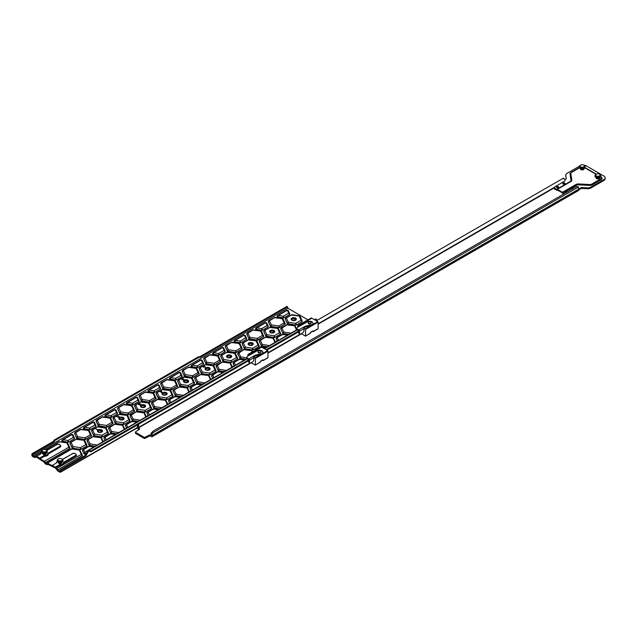 <?xml version="1.0" encoding="UTF-8"?>
<svg xmlns="http://www.w3.org/2000/svg" width="637" height="637" viewBox="0 0 637 637"><rect width="100%" height="100%" fill="white"/><g stroke="black" fill="none" stroke-linecap="round" stroke-linejoin="round"><path stroke-width="0.96" d="M271.585 332.848A1.863 1.075 180 0 1 272.819 332.848M250.062 345.278A1.863 1.075 180 0 1 251.297 345.278M228.532 357.707A1.863 1.075 180 0 1 229.766 357.707M207.009 370.137A1.863 1.075 180 0 1 208.235 370.137M185.478 382.566A1.863 1.075 180 0 1 186.713 382.566M163.948 394.996A1.863 1.075 180 0 1 165.182 394.996M142.425 407.425A1.863 1.075 180 0 1 143.659 407.425M120.895 419.855A1.863 1.075 180 0 1 122.129 419.855M99.372 432.284A1.863 1.075 180 0 1 100.606 432.284M293.116 320.419A1.863 1.075 180 0 1 294.35 320.419M204.692 366.219L205.385 367.692L204.78 366.912L203.283 367.031L203.33 366.219L205.082 366.737M203.283 367.031L203.33 366.219L204.692 366.363M183.504 379.103L184.364 379.867L183.416 380.416L183.886 379.851L183.48 379.485L181.871 379.62L181.887 378.704L183.193 378.665L182.126 378.856L182.158 379.461L183.504 379.103L184.268 379.923M181.871 379.62L181.887 378.704L183.193 378.808M182.126 378.856L182.158 379.612L183.114 379.453M160.508 391.596L161.519 391.007L162.085 392.703L159.72 391.468L160.508 391.739L161.519 391.007M140.681 404.376L140.618 404.941L139.909 404.989L140.952 404.216L140.881 404.941L138.5 404.495L138.571 403.611L139.997 403.571L138.826 403.754L138.755 404.312L139.853 404.2L139.909 404.845L140.108 404.352M140.745 404.479L140.881 404.941M138.5 404.495L138.571 403.611L139.997 403.715M138.826 403.754L138.755 404.463L139.853 404.2M118.259 417.275L119.111 417.259L119.318 416.55L119.35 417.41L117.98 417.434L117.638 416.096L116.364 416.534L117.917 415.642L118.259 417.418L119.111 417.41L119.047 416.717M119.151 416.797L119.35 417.41M97.381 429.696L95.439 428.574L97.381 429.84L97.716 429.505M247.228 358.782L88.909 450.184A1.067 0.613 -120 0 0 88.384 450.136A1.067 0.613 -120 0 0 88.232 450.303L89.793 451.561L89.793 450.693A1.067 0.613 -0 0 0 91.298 450.693L91.298 451.561L248.717 360.677M88.909 450.693L85.899 455.909L85.151 455.471L88.232 450.303M61.072 470.241L60.698 470.894L59.942 470.464L60.316 469.811L61.072 470.241L85.899 455.909M31.85 454.245L32.224 453.592L32.981 454.022L32.606 454.675L31.85 454.245L31.85 455.113A1.067 0.613 -120 0 0 32.606 456.418L34.31 457.406A1.067 0.613 -120 0 0 34.844 457.454A1.067 0.613 -120 0 0 35.067 456.968L36.866 457.358L44.423 462.366A1.067 0.613 -120 0 0 45.171 463.672L46.74 464.58A1.067 0.613 -120 0 0 47.273 464.628A1.067 0.613 -120 0 0 47.496 464.142L55.053 467.853L56.852 469.549A1.067 0.613 -120 0 0 57.601 470.847L59.942 472.2A1.067 0.613 -120 0 0 60.475 472.248A1.067 0.613 -120 0 0 60.698 471.762L60.698 470.894M316.788 321.048L316.788 320.507A1.067 0.613 -0 0 0 317.099 320.069A1.067 0.613 -0 0 0 316.788 319.639L315.912 319.129L314.686 319.838M32.606 454.675L32.606 455.543L287.82 308.197L287.725 306.907L286.754 306.493L199.277 356.999M287.82 308.197L307.958 319.83M314.375 319.655L315.379 319.081A1.067 0.613 60 0 1 315.912 319.129M60.061 465.376L55.682 467.781L55.3 467.128L59.305 464.819A1.067 0.613 -0 0 1 60.061 464.636L60.061 465.376A3.989 2.301 -0 0 0 64.058 463.075L64.058 463.075A0.533 0.438 -0.2 0 1 64.058 463.075L75.747 456.196L75.365 455.543A2.126 1.226 -0 0 0 75.365 453.807A2.126 1.226 -0 0 0 72.355 453.807L62.545 459.476M55.682 467.781L56.852 468.458L81.289 454.348L79.314 450.088L71.933 448.95L47.496 463.059L51.916 465.607L56.295 463.083A1.067 0.613 -0 0 0 56.613 462.645A3.456 1.999 -0 0 1 57.274 461.459M71.981 454.022L72.092 453.783C73.948 452.803 75.421 453.241 76.528 455.113A2.659 1.537 180 0 1 75.747 456.196M56.303 444.976L56.414 444.73C58.27 443.75 59.751 444.196 60.849 446.059A2.659 1.537 180 0 1 60.069 447.15L59.695 446.497A2.126 1.226 -0 0 0 59.695 444.753A2.126 1.226 -0 0 0 56.685 444.753L46.867 450.423M44.383 455.59L44.383 456.331L40.004 458.728L39.629 458.083L43.634 455.766A1.067 0.613 -0 0 1 44.383 455.59A3.456 1.999 -0 0 0 47.847 453.584A1.067 0.613 -0 0 1 48.165 453.154L48.539 453.807L60.069 447.15M48.539 453.807L48.38 454.022A3.989 2.301 -0 0 1 44.383 456.331M40.004 458.728L44.423 461.284L68.86 447.174L66.885 442.914L59.504 441.775L45.753 449.714M41.524 452.159L35.067 455.885L36.237 456.562L40.625 454.03A1.067 0.613 -0 0 0 40.935 453.592A3.456 1.999 -0 0 1 41.596 452.413M32.606 455.543L34.31 456.315A1.067 0.613 -120 0 1 34.533 455.829L41.509 451.8M69.927 448.185A0.884 0.51 180 0 1 69.688 448.655L45.171 462.804L46.74 463.489A1.067 0.613 -120 0 1 46.963 463.003L71.455 448.87L79.537 449.913L82.277 454.826L81.289 454.348L82.117 455.829L57.601 469.979L59.942 471.332L59.942 470.464M82.356 455.359A0.884 0.51 180 0 1 82.117 455.829M289.747 314.097A0.884 0.51 180 0 1 289.509 314.567L283.959 317.767A0.884 0.51 180 0 1 283.099 317.903L277.748 317.075A0.884 0.51 -0 0 1 277.111 316.47M302.177 321.271A0.884 0.51 180 0 1 301.938 321.741L296.388 324.942A0.884 0.51 -0 0 1 295.528 325.077L287.956 323.907A0.884 0.51 -0 0 1 287.327 323.54L285.296 319.169A0.884 0.51 -0 0 1 285.288 318.922L286.355 317.982L288.33 322.242L287.327 323.54M298.036 327.012L297.726 326.343A0.884 0.51 -0 0 1 297.718 326.104M288.935 334.345L283.409 333.485A0.884 0.51 180 0 1 282.78 333.127L280.75 328.971A0.884 0.51 -0 0 1 280.742 328.732M288.641 334.513L283.409 333.708A0.884 0.51 -0 0 1 282.78 333.342M285.185 323.652L284.134 322.887L282.151 318.627L283.099 318.994L285.185 323.652A0.884 0.51 180 0 1 284.954 324.153L279.412 327.569A0.884 0.51 180 0 1 278.552 327.705L270.98 326.526A0.884 0.51 -0 0 1 270.351 326.168L268.32 321.796A0.884 0.51 -0 0 1 268.312 321.55M284.954 324.368A0.884 0.51 -0 0 0 285.193 323.899M268.217 326.526A0.884 0.51 180 0 1 267.978 326.996L262.436 330.197A0.884 0.51 180 0 1 261.576 330.332L256.225 329.504A0.884 0.51 -0 0 1 255.588 328.899M280.646 333.7A0.884 0.51 180 0 1 280.407 334.17L274.858 337.371A0.884 0.51 -0 0 1 274.006 337.506L266.425 336.328A0.884 0.51 -0 0 1 265.804 335.97L263.774 331.598A0.884 0.51 -0 0 1 263.758 331.351L264.825 330.404L266.799 334.664L265.804 335.97M277.27 341.082L276.195 338.773A0.884 0.51 -0 0 1 276.187 338.534M267.413 346.775L261.879 345.915A0.884 0.51 180 0 1 261.25 345.557L259.219 341.4A0.884 0.51 -0 0 1 259.211 341.153M267.11 346.942L261.879 346.138A0.884 0.51 -0 0 1 261.25 345.772M263.662 336.081L262.603 335.317L260.629 331.057L261.568 331.423L263.662 336.081A0.884 0.51 180 0 1 263.431 336.575L257.881 339.999A0.884 0.51 180 0 1 257.03 340.134L249.449 338.956A0.884 0.51 -0 0 1 248.82 338.597L246.79 334.226A0.884 0.51 -0 0 1 246.782 333.979L246.79 334.226M263.431 336.798A0.884 0.51 -0 0 0 263.67 336.328M246.694 338.948A0.884 0.51 180 0 1 246.455 339.425L240.905 342.626A0.884 0.51 180 0 1 240.045 342.754L234.695 341.926A0.884 0.51 -0 0 1 234.058 341.328M259.124 346.13A0.884 0.51 180 0 1 258.877 346.6L253.335 349.801A0.884 0.51 -0 0 1 252.475 349.936L244.903 348.757A0.884 0.51 -0 0 1 244.274 348.399L242.243 344.028A0.884 0.51 -0 0 1 242.235 343.781M245.882 359.204L240.348 358.344A0.884 0.51 180 0 1 239.727 357.986L237.697 353.83A0.884 0.51 -0 0 1 237.681 353.583M245.587 359.372L240.348 358.559A0.884 0.51 -0 0 1 239.727 358.201M242.132 348.511L241.081 347.746L239.098 343.486L240.038 343.853L242.132 348.511A0.884 0.51 180 0 1 241.901 349.004L236.359 352.428A0.884 0.51 180 0 1 235.499 352.556L227.919 351.385A0.884 0.51 -0 0 1 227.298 351.027L225.267 346.647A0.884 0.51 -0 0 1 225.259 346.409M241.901 349.227A0.884 0.51 -0 0 0 242.14 348.757M225.164 351.377A0.884 0.51 180 0 1 224.925 351.847L219.375 355.056A0.884 0.51 180 0 1 218.523 355.183L213.172 354.355A0.884 0.51 -0 0 1 212.535 353.758M237.593 358.559A0.884 0.51 180 0 1 237.354 359.029L231.804 362.23A0.884 0.51 -0 0 1 230.952 362.357L223.372 361.187A0.884 0.51 -0 0 1 222.743 360.829L220.713 356.449A0.884 0.51 -0 0 1 220.705 356.21M234.217 365.941L233.142 363.631A0.884 0.51 -0 0 1 233.134 363.385M224.359 371.634L218.825 370.774A0.884 0.51 180 0 1 218.196 370.416L216.166 366.251A0.884 0.51 -0 0 1 216.158 366.012M224.057 371.801L218.825 370.989A0.884 0.51 -0 0 1 218.196 370.63M220.601 360.94L219.55 360.176L217.575 355.916L218.515 356.282L220.601 360.94A0.884 0.51 180 0 1 220.378 361.434L214.828 364.858A0.884 0.51 180 0 1 213.968 364.985L206.396 363.815A0.884 0.51 -0 0 1 205.767 363.456L203.736 359.077A0.884 0.51 -0 0 1 203.729 358.838M220.378 361.657A0.884 0.51 -0 0 0 220.617 361.179M203.633 363.807A0.884 0.51 180 0 1 203.394 364.276L197.852 367.485A0.884 0.51 180 0 1 196.992 367.613L191.641 366.785A0.884 0.51 -0 0 1 191.004 366.179M216.062 370.981A0.884 0.51 180 0 1 215.824 371.459L210.282 374.66A0.884 0.51 -0 0 1 209.422 374.787L201.849 373.616A0.884 0.51 -0 0 1 201.22 373.258L199.19 368.879A0.884 0.51 -0 0 1 199.182 368.64M212.686 378.362L211.619 376.061A0.884 0.51 -0 0 1 211.611 375.814L211.619 376.061M202.829 384.055L197.295 383.203A0.884 0.51 180 0 1 196.674 382.837L194.643 378.681A0.884 0.51 -0 0 1 194.627 378.442L195.694 377.494L194.866 377.972L195.694 377.494L197.669 381.754L204.883 382.869M202.534 384.23L197.295 383.418A0.884 0.51 -0 0 1 196.674 383.06M199.078 373.37L198.019 372.605L196.045 368.345L196.984 368.712L199.078 373.37A0.884 0.51 180 0 1 198.848 373.863L193.306 377.287A0.884 0.51 180 0 1 192.446 377.415L184.865 376.244A0.884 0.51 -0 0 1 184.244 375.886L182.214 371.506A0.884 0.51 -0 0 1 182.198 371.267M198.848 374.078A0.884 0.51 -0 0 0 199.086 373.608M182.11 376.236A0.884 0.51 180 0 1 181.871 376.706L176.322 379.907A0.884 0.51 180 0 1 175.47 380.042L170.119 379.214A0.884 0.51 -0 0 1 169.482 378.609M194.54 383.41A0.884 0.51 180 0 1 194.301 383.88L188.751 387.089A0.884 0.51 -0 0 1 187.899 387.216L180.319 386.046A0.884 0.51 -0 0 1 179.69 385.688L177.659 381.308A0.884 0.51 -0 0 1 177.651 381.069L178.718 380.122L180.693 384.382L179.69 385.688M191.164 390.792L190.089 388.482A0.884 0.51 -0 0 1 190.081 388.244M181.298 396.485L175.772 395.633A0.884 0.51 180 0 1 175.143 395.266L173.113 391.11A0.884 0.51 -0 0 1 173.105 390.871L174.164 389.924L173.344 390.401L174.164 389.924L176.146 394.184L183.36 395.298M181.004 396.66L175.772 395.848A0.884 0.51 -0 0 1 175.143 395.489M177.548 385.799L176.497 385.035L174.522 380.775L175.462 381.141L177.548 385.799A0.884 0.51 180 0 1 177.325 386.293L171.775 389.709A0.884 0.51 180 0 1 170.915 389.844L163.343 388.674A0.884 0.51 -0 0 1 162.714 388.307L160.683 383.936A0.884 0.51 -0 0 1 160.675 383.697L160.683 383.936M177.325 386.508A0.884 0.51 -0 0 0 177.564 386.038M160.58 388.666A0.884 0.51 180 0 1 160.341 389.135L154.799 392.336A0.884 0.51 180 0 1 153.939 392.472L148.588 391.644A0.884 0.51 -0 0 1 147.951 391.038M173.009 395.84A0.884 0.51 180 0 1 172.77 396.31L167.228 399.518A0.884 0.51 -0 0 1 166.368 399.646L158.788 398.475A0.884 0.51 -0 0 1 158.167 398.109L156.137 393.738A0.884 0.51 -0 0 1 156.129 393.499L157.188 392.551L159.17 396.811L158.167 398.109M169.633 403.221L168.566 400.912A0.884 0.51 -0 0 1 168.55 400.673M159.776 408.914L154.242 408.062A0.884 0.51 180 0 1 153.613 407.696L151.582 403.54A0.884 0.51 -0 0 1 151.574 403.301M159.481 409.089L154.242 408.277A0.884 0.51 -0 0 1 153.613 407.919M156.025 398.229L154.966 397.456L152.991 393.196L153.931 393.57L156.025 398.229A0.884 0.51 180 0 1 155.794 398.722L150.244 402.138A0.884 0.51 180 0 1 149.392 402.273L141.812 401.103A0.884 0.51 -0 0 1 141.183 400.737L139.161 396.365A0.884 0.51 -0 0 1 139.145 396.126L139.161 396.365M155.794 398.937A0.884 0.51 -0 0 0 156.033 398.467M139.057 401.095A0.884 0.51 180 0 1 138.818 401.565L133.268 404.766A0.884 0.51 180 0 1 132.416 404.901L127.066 404.073A0.884 0.51 -0 0 1 126.421 403.468M151.487 408.269A0.884 0.51 180 0 1 151.248 408.739L145.698 411.94A0.884 0.51 -0 0 1 144.838 412.075L137.266 410.905A0.884 0.51 -0 0 1 136.636 410.539L134.606 406.167A0.884 0.51 -0 0 1 134.598 405.928M148.11 415.65L147.036 413.341A0.884 0.51 -0 0 1 147.028 413.102M138.245 421.344L132.719 420.492A0.884 0.51 180 0 1 132.09 420.125L130.059 415.969A0.884 0.51 -0 0 1 130.052 415.73M137.95 421.519L132.719 420.707A0.884 0.51 -0 0 1 132.09 420.34M134.495 410.658L133.444 409.886L131.461 405.626L132.408 405.992L134.495 410.658A0.884 0.51 180 0 1 134.264 411.152L128.722 414.568A0.884 0.51 180 0 1 127.862 414.703L120.289 413.532A0.884 0.51 -0 0 1 119.66 413.166L117.63 408.795A0.884 0.51 -0 0 1 117.622 408.556M134.264 411.367A0.884 0.51 -0 0 0 134.503 410.897M117.526 413.524A0.884 0.51 180 0 1 117.288 413.994L111.746 417.195A0.884 0.51 180 0 1 110.886 417.331L105.535 416.502A0.884 0.51 -0 0 1 104.898 415.897M129.956 420.699A0.884 0.51 180 0 1 129.717 421.168L124.175 424.369A0.884 0.51 -0 0 1 123.315 424.505L115.735 423.334A0.884 0.51 -0 0 1 115.114 422.968L113.083 418.597A0.884 0.51 -0 0 1 113.067 418.358M126.58 428.08L125.513 425.771A0.884 0.51 -0 0 1 125.497 425.532M116.722 433.773L111.188 432.921A0.884 0.51 180 0 1 110.559 432.555L108.529 428.398A0.884 0.51 -0 0 1 108.521 428.16M116.42 433.94L111.188 433.136A0.884 0.51 -0 0 1 110.559 432.77M112.972 423.087L111.913 422.315L109.938 418.055L110.878 418.421L112.972 423.087A0.884 0.51 180 0 1 112.741 423.581L107.191 426.997A0.884 0.51 180 0 1 106.339 427.132L98.759 425.962A0.884 0.51 -0 0 1 98.13 425.596L96.099 421.224A0.884 0.51 -0 0 1 96.091 420.977M112.741 423.796A0.884 0.51 -0 0 0 112.98 423.326M96.004 425.954A0.884 0.51 180 0 1 95.765 426.424L90.215 429.625A0.884 0.51 180 0 1 89.355 429.76L84.004 428.932A0.884 0.51 -0 0 1 83.367 428.327M108.433 433.128A0.884 0.51 180 0 1 108.194 433.598L102.645 436.799A0.884 0.51 -0 0 1 101.785 436.934L94.212 435.764A0.884 0.51 -0 0 1 93.583 435.397L91.553 431.026A0.884 0.51 -0 0 1 91.545 430.787M105.057 440.509L103.982 438.2A0.884 0.51 -0 0 1 103.974 437.961L103.982 438.2M86.361 453.377L85.374 453.95A0.884 0.51 180 0 1 83.893 453.719L82.452 450.63A0.884 0.51 -0 0 1 82.444 450.391L82.452 450.63M86.903 445.558A0.884 0.51 180 0 1 86.664 446.027L81.114 449.228A0.884 0.51 -0 0 1 80.262 449.364L72.682 448.193A0.884 0.51 -0 0 1 72.061 447.827L70.03 443.456A0.884 0.51 -0 0 1 70.014 443.209M74.473 438.383A0.884 0.51 180 0 1 74.234 438.853L68.685 442.054A0.884 0.51 180 0 1 67.833 442.189L62.482 441.361A0.884 0.51 -0 0 1 61.845 440.756M91.441 435.517L90.39 434.745L88.408 430.485L89.347 430.851L91.441 435.517A0.884 0.51 180 0 1 91.21 436.011L85.669 439.426A0.884 0.51 180 0 1 84.809 439.562L77.236 438.391A0.884 0.51 -0 0 1 76.607 438.025L74.577 433.654A0.884 0.51 -0 0 1 74.569 433.407M91.21 436.226A0.884 0.51 -0 0 0 91.449 435.756M95.192 446.203L89.658 445.343A0.884 0.51 180 0 1 89.037 444.984L87.006 440.828A0.884 0.51 -0 0 1 86.998 440.589L88.057 439.641L87.237 440.111L88.057 439.641L90.032 443.901L97.246 445.016M94.897 446.37L89.658 445.566A0.884 0.51 -0 0 1 89.037 445.199M53.205 441.481L54.264 440L55.021 440.43L53.954 441.911L53.205 441.481L32.224 453.592M287.502 306.93L200.026 357.437L198.648 356.64L54.264 440M85.151 455.471L60.316 469.811M88.909 450.184L89.793 450.693M316.788 320.507L316.318 320.777M298.745 330.922L266.155 349.745M248.717 359.809L91.298 450.693M82.34 455.121A0.884 0.51 180 0 1 82.117 455.614L57.601 469.979M57.601 469.764A1.067 0.613 -120 0 0 56.852 468.458M56.295 463.083L52.29 465.392L55.3 467.128M47.496 463.059A1.067 0.613 -120 0 0 46.963 463.003M66.885 442.914L67.825 443.28L69.919 447.938A0.884 0.51 180 0 1 69.688 448.44L45.171 462.804M45.171 462.589A1.067 0.613 -120 0 0 44.423 461.284M40.625 454.03L36.62 456.339L39.629 458.083M35.067 455.885A1.067 0.613 -120 0 0 34.533 455.829M71.256 449.34L72.108 449.212M79.314 450.088L80.254 450.455M58.827 442.166L59.679 442.03M67.825 443.28L67.108 442.739L59.026 441.688L45.37 449.571M69.919 447.938L68.86 447.174L69.688 448.655M286.817 310.538L277.35 316M288.298 310.76L289.731 313.85L288.68 313.086L287.351 310.227L288.298 310.76M289.731 313.85A0.884 0.51 180 0 1 289.509 314.352L288.68 313.086L283.282 316.207L283.959 317.552A0.884 0.51 180 0 1 283.099 317.68L283.282 316.207L278.321 315.434L277.748 317.075M285.527 318.452L286.355 317.982L285.527 318.452M295.528 325.077L287.956 323.684A0.884 0.51 180 0 1 287.327 323.325L285.296 318.946A0.884 0.51 180 0 1 285.265 318.818L285.766 317.959L291.857 314.67L299.35 315.825L300.075 316.366L299.135 316L301.11 320.26L302.161 321.032A0.884 0.51 180 0 1 301.938 321.526L301.11 320.26L295.711 323.381L296.388 324.727A0.884 0.51 180 0 1 295.528 324.862L295.711 323.381L288.33 322.242L287.956 323.907M291.077 315.251L286.355 317.982M291.929 315.124L299.135 316M304.359 322.298L303.499 322.426M298.777 325.157L297.726 326.343M296.516 329.966L294.581 325.802L295.584 326.455M283.409 333.708L283.784 332.044L282.78 333.127L280.75 328.756A0.884 0.51 180 0 1 280.718 328.62L281.22 327.76L287.311 324.472L294.804 325.626L297.121 329.616M294.581 325.802L287.383 324.926M280.75 328.971L286.523 325.053M281.801 327.784L280.981 328.254L281.801 327.784L283.784 332.044L290.99 333.159M282.151 318.627L274.953 317.744M283.099 318.994L274.881 317.298L268.79 320.578L268.288 321.446A0.884 0.51 180 0 1 268.448 321.152M269.371 320.602L271.354 324.862L270.351 325.953L268.32 321.574L274.093 317.879M278.552 327.705L270.98 326.311L271.354 324.862L278.727 326.009L278.552 327.482A0.884 0.51 180 0 0 279.412 327.354L284.954 324.153L284.134 322.887L278.727 326.009L279.412 327.569M265.295 322.959L255.827 328.429M266.776 323.19L268.209 326.279L267.15 325.515L265.828 322.656L266.776 323.19M268.209 326.279A0.884 0.51 180 0 1 267.978 326.773L267.15 325.515L261.751 328.636L262.436 329.982A0.884 0.51 180 0 1 261.576 330.109L261.751 328.636L256.799 327.864L256.225 329.504M263.997 330.882L264.825 330.404L263.997 330.882M274.006 337.506L266.425 336.113A0.884 0.51 180 0 1 265.804 335.755L263.774 331.375A0.884 0.51 180 0 1 263.742 331.248L264.244 330.388L270.335 327.1L277.828 328.254L278.544 328.796L277.605 328.429L279.579 332.689L280.638 333.454A0.884 0.51 180 0 1 280.407 333.955L279.579 332.689L274.181 335.81L274.858 337.156A0.884 0.51 180 0 1 274.006 337.284L274.181 335.81L266.799 334.664L266.425 336.328M269.547 327.681L264.825 330.404M270.407 327.545L277.605 328.429M282.828 334.728L281.976 334.855M287.446 335.205L282.653 334.465L276.426 338.056L277.254 337.586L276.195 338.773M274.993 342.395L273.058 338.231L274.061 338.884M273.058 338.231L265.852 337.347M261.879 346.138L262.253 344.474L269.467 345.588M260.278 340.206L259.45 340.684L260.278 340.206L262.253 344.474L261.25 345.557L259.219 341.177L265 337.483M260.629 331.057L253.422 330.173M247.849 333.032L249.823 337.292L248.82 338.382L246.79 334.003L252.57 330.308M257.03 340.134L249.449 338.741L249.823 337.292L257.205 338.438L257.03 339.911A0.884 0.51 180 0 0 257.881 339.784L263.431 336.575L262.603 335.317L257.205 338.438L257.881 339.999M243.764 335.388L234.297 340.859M245.245 335.619L246.678 338.709L245.627 337.944L244.297 335.086L245.245 335.619M246.678 338.709A0.884 0.51 180 0 1 246.455 339.202L245.627 337.944L240.229 341.066L240.905 342.403A0.884 0.51 180 0 1 240.045 342.539L240.229 341.066L235.268 340.293L234.695 341.926M242.243 344.028L242.243 343.805A0.884 0.51 180 0 1 242.211 343.677L242.713 342.81L248.804 339.529L256.297 340.684L257.022 341.225L256.082 340.859L258.057 345.119L259.108 345.883A0.884 0.51 180 0 1 258.877 346.377L258.057 345.119L252.65 348.24L253.335 349.586A0.884 0.51 180 0 1 252.475 349.713L252.65 348.24L245.277 347.093L244.903 348.543A0.884 0.51 180 0 1 244.274 348.184L242.243 343.805L243.294 342.833L245.277 347.093L244.274 348.399M242.474 343.311L243.294 342.833L242.474 343.311M248.016 340.11L243.294 342.833M248.876 339.975L256.082 340.859M261.305 347.157L260.445 347.284M255.724 350.016L254.673 350.979M252.164 352.038L251.527 350.661L252.531 351.313M240.348 358.559L240.722 356.895L239.727 357.986L237.697 353.607A0.884 0.51 180 0 1 237.665 353.479L238.166 352.611L244.258 349.331L251.75 350.485L252.778 351.688M251.527 350.661L244.329 349.777M237.697 353.83L243.469 349.912M238.748 352.635L237.927 353.113L238.748 352.635L240.722 356.895L246.973 357.867M239.098 343.486L231.9 342.602M240.038 343.853L231.828 342.149L225.737 345.437L225.235 346.297A0.884 0.51 180 0 1 225.387 346.01M226.318 345.461L228.293 349.721L227.298 350.804L225.267 346.432L231.04 342.738M235.499 352.556L227.919 351.17L228.293 349.721L235.674 350.868L235.499 352.341A0.884 0.51 180 0 0 236.359 352.213L241.901 349.004L241.081 347.746L235.674 350.868L236.359 352.428M222.233 347.818L212.774 353.28M223.722 348.049L225.156 351.138L224.097 350.374L222.775 347.507L223.722 348.049M225.156 351.138A0.884 0.51 180 0 1 224.925 351.632L224.097 350.374L218.698 353.487L219.375 354.833A0.884 0.51 180 0 1 218.523 354.968L218.698 353.487L213.745 352.723L213.172 354.355M220.713 356.449L220.713 356.234A0.884 0.51 180 0 1 220.689 356.107L221.19 355.239L227.274 351.95L234.774 353.113L235.491 353.654L234.551 353.288L236.526 357.548L237.585 358.312A0.884 0.51 180 0 1 237.354 358.806L236.526 357.548L231.127 360.669L231.804 362.015A0.884 0.51 180 0 1 230.952 362.142L231.127 360.669L223.746 359.523L223.372 360.972A0.884 0.51 180 0 1 222.743 360.614L220.713 356.234L221.772 355.263L223.746 359.523L222.743 360.829M220.943 355.741L221.772 355.263L220.943 355.741M226.493 352.54L221.772 355.263M227.345 352.404L234.551 353.288M239.775 359.579L238.923 359.714M244.393 360.064L239.6 359.324L233.373 362.915L234.201 362.437L233.142 363.631M231.932 367.254L230.005 363.09L231 363.743M218.825 370.989L219.2 369.325L218.196 370.416L216.166 366.036A0.884 0.51 180 0 1 216.134 365.909L216.636 365.041L222.727 361.76L230.22 362.915L232.545 366.904M230.005 363.09L222.799 362.206M216.166 366.251L221.947 362.342M217.225 365.065L216.397 365.542L217.225 365.065L219.2 369.325L226.414 370.439M217.575 355.916L210.369 355.032M218.515 356.282L210.298 354.578L204.206 357.867L203.705 358.727A0.884 0.51 180 0 1 203.864 358.44M204.796 357.89L206.77 362.15L205.767 363.233L203.736 358.862L209.517 355.167M213.968 364.985L206.396 363.6L206.77 362.15L214.151 363.289L213.968 364.77A0.884 0.51 180 0 0 214.828 364.635L220.378 361.434L219.55 360.176L214.151 363.289L214.828 364.858M200.711 360.247L191.243 365.71M202.192 360.478L203.625 363.568L202.574 362.803L201.244 359.937L202.192 360.478M203.625 363.568A0.884 0.51 180 0 1 203.394 364.061L202.574 362.803L197.167 365.917L197.852 367.262A0.884 0.51 180 0 1 196.992 367.398L197.167 365.917L192.215 365.152L191.641 366.785M199.19 368.879L199.19 368.664A0.884 0.51 180 0 1 199.158 368.528L199.66 367.668L205.751 364.38L213.244 365.542L213.96 366.084L213.021 365.718L215.003 369.978L216.054 370.742A0.884 0.51 180 0 1 215.824 371.236L215.003 369.978L209.597 373.099L210.282 374.437A0.884 0.51 180 0 1 209.422 374.572L209.597 373.099L202.224 371.952L201.849 373.401A0.884 0.51 180 0 1 201.22 373.035L199.19 368.664L200.241 367.692L202.224 371.952L201.22 373.258M199.421 368.17L200.241 367.692L199.421 368.17M204.963 364.969L200.241 367.692M205.823 364.834L213.021 365.718M218.252 372.008L217.392 372.143M222.862 372.494L218.077 371.753L211.619 375.838A0.884 0.51 180 0 1 211.739 375.416M210.409 379.684L208.474 375.519L209.477 376.172M208.474 375.519L201.276 374.636M197.295 383.418L197.669 381.754L196.674 382.837L194.643 378.681M195.694 377.494L200.416 374.771M196.045 368.345L188.847 367.461M196.984 368.712L188.775 367.008L182.684 370.296L182.182 371.156A0.884 0.51 180 0 1 182.333 370.869M183.265 370.32L185.24 374.58L184.244 375.663L182.214 371.291L183.265 370.32L182.437 370.798L187.987 367.597M192.446 377.415L184.865 376.029L185.24 374.58L192.621 375.719L192.446 377.2A0.884 0.51 180 0 0 193.306 377.064L198.848 373.863L198.019 372.605L192.621 375.719L193.306 377.287M179.18 372.677L169.721 378.139M180.669 372.908L182.102 375.997L181.043 375.233L179.714 372.366L180.669 372.908M182.102 375.997A0.884 0.51 180 0 1 181.871 376.491L181.043 375.233L175.645 378.346L176.322 379.692A0.884 0.51 180 0 1 175.47 379.827L175.645 378.346L170.684 377.582L170.119 379.214M177.89 380.6L178.718 380.122L177.89 380.6M191.713 377.972L192.438 378.513L191.498 378.147L193.473 382.407L194.532 383.171A0.884 0.51 180 0 1 194.301 383.665L193.473 382.407L188.074 385.52L188.751 386.866A0.884 0.51 180 0 1 187.899 387.001L188.074 385.52L180.693 384.382L180.319 386.046M183.44 377.399L178.718 380.122M184.292 377.263L191.498 378.147M196.722 384.437L195.87 384.573M201.34 384.923L196.546 384.183L190.32 387.774L191.148 387.296L190.089 388.482M188.878 392.113L186.952 387.949L187.947 388.602M175.772 395.848L176.146 394.184L175.143 395.266L173.113 390.895A0.884 0.51 180 0 1 173.081 390.76L173.583 389.9L179.674 386.611L187.167 387.774L189.492 391.763M186.952 387.949L179.745 387.065M174.164 389.924L178.886 387.2M174.522 380.775L167.316 379.891M175.462 381.141L167.244 379.437L161.153 382.726L160.651 383.585A0.884 0.51 180 0 1 160.811 383.299M161.742 382.749L163.717 387.009L162.714 388.092L160.683 383.721L166.456 380.026M170.915 389.844L163.343 388.459L163.717 387.009L171.098 388.148L170.915 389.629A0.884 0.51 180 0 0 171.775 389.494L177.325 386.293L176.497 385.035L171.098 388.148L171.775 389.709M157.657 385.106L148.19 390.569M159.139 385.337L160.572 388.427L159.521 387.654L158.191 384.796L159.139 385.337M160.572 388.427A0.884 0.51 180 0 1 160.341 388.92L159.521 387.654L154.114 390.776L154.799 392.121A0.884 0.51 180 0 1 153.939 392.257L154.114 390.776L149.162 390.011L148.588 391.644M175.199 396.867L174.339 397.002M179.809 397.345L175.024 396.604L168.797 400.203L169.617 399.725L168.566 400.912M156.368 393.029L157.188 392.551L156.368 393.029M166.368 399.646L158.788 398.26A0.884 0.51 180 0 1 158.167 397.894L156.137 393.523A0.884 0.51 180 0 1 156.105 393.387L156.606 392.527L162.698 389.239L170.19 390.401L170.907 390.943L169.968 390.577L171.95 394.836L173.001 395.601A0.884 0.51 180 0 1 172.77 396.095L171.95 394.836L166.544 397.95L167.228 399.295A0.884 0.51 180 0 1 166.368 399.431L166.544 397.95L159.17 396.811L158.788 398.475M161.909 389.828L157.188 392.551M162.769 389.693L169.968 390.577M152.991 393.196L145.793 392.32M153.931 393.57L145.714 391.866L139.63 395.155L139.129 396.015A0.884 0.51 180 0 1 139.28 395.728M140.212 395.179L142.186 399.439L141.183 400.522L139.161 396.15L140.212 395.179L139.384 395.657L144.933 392.448M149.392 402.273L141.812 400.888L142.186 399.439L149.568 400.577L149.392 402.058A0.884 0.51 180 0 0 150.244 401.923L155.794 398.722L154.966 397.456L149.568 400.577L150.244 402.138M167.356 404.543L165.421 400.378L166.424 401.031M165.421 400.378L158.215 399.495M154.242 408.277L154.616 406.613L161.83 407.728M152.641 402.353L151.813 402.831L152.641 402.353L154.616 406.613L153.613 407.696L151.582 403.325L157.363 399.63M153.668 409.296L152.816 409.432M158.279 409.774L153.493 409.034L147.266 412.633L148.095 412.155L147.036 413.341M136.127 397.536L126.667 402.998M137.608 397.767L139.049 400.856L137.99 400.084L136.66 397.225L137.608 397.767M139.049 400.856A0.884 0.51 180 0 1 138.818 401.35L137.99 400.084L132.592 403.205L133.268 404.551A0.884 0.51 180 0 1 132.416 404.686L132.592 403.205L127.631 402.441L127.066 404.073M134.606 406.167L134.606 405.952A0.884 0.51 180 0 1 134.574 405.817L135.076 404.957L141.167 401.668L148.668 402.831L149.384 403.372L148.445 402.998L150.42 407.266L151.471 408.03A0.884 0.51 180 0 1 151.248 408.524L150.42 407.266L145.021 410.379L145.698 411.725A0.884 0.51 180 0 1 144.838 411.86L145.021 410.379L137.64 409.241L137.266 410.69A0.884 0.51 180 0 1 136.636 410.324L134.606 405.952L135.665 404.981L137.64 409.241L136.636 410.539M134.837 405.458L135.665 404.981L134.837 405.458M140.387 402.25L135.665 404.981M141.239 402.122L148.445 402.998M131.461 405.626L124.263 404.75M132.408 405.992L124.191 404.296L118.1 407.584L117.598 408.444A0.884 0.51 180 0 1 117.757 408.158M118.681 407.608L120.664 411.868L119.66 412.951L117.63 408.58L118.681 407.608L117.861 408.078L123.403 404.877M127.862 414.703L120.289 413.309L120.664 411.868L128.037 413.007L127.862 414.488A0.884 0.51 180 0 0 128.722 414.353L134.264 411.152L133.444 409.886L128.037 413.007L128.722 414.568M145.825 416.972L143.89 412.808L144.894 413.461M132.719 420.707L133.093 419.042L132.09 420.125L130.059 415.754A0.884 0.51 180 0 1 130.028 415.619L130.529 414.759L136.621 411.47L144.113 412.633L146.43 416.622M143.89 412.808L136.692 411.924M130.059 415.969L135.832 412.051M131.111 414.783L130.29 415.26L131.111 414.783L133.093 419.042L140.307 420.157M132.146 421.726L131.286 421.861M136.756 422.204L131.963 421.463L125.736 425.062L126.564 424.584L125.513 425.771M113.083 418.597L113.083 418.382A0.884 0.51 180 0 1 113.052 418.246L113.553 417.386L119.645 414.098L127.137 415.26L127.854 415.794L126.914 415.428L128.889 419.687L129.948 420.46A0.884 0.51 180 0 1 129.717 420.953L128.889 419.687L123.49 422.809L124.175 424.154A0.884 0.51 180 0 1 123.315 424.29L123.49 422.809L116.109 421.67L115.735 423.111A0.884 0.51 180 0 1 115.114 422.753L113.083 418.382L114.134 417.41L116.109 421.67L115.114 422.968M113.306 417.888L114.134 417.41L113.306 417.888M118.856 414.679L114.134 417.41M119.716 414.552L126.914 415.428M114.604 409.965L105.137 415.428M116.085 410.196L117.519 413.286L116.467 412.513L115.138 409.655L116.085 410.196M117.519 413.286A0.884 0.51 180 0 1 117.288 413.779L116.467 412.513L111.061 415.635L111.746 416.98A0.884 0.51 180 0 1 110.886 417.108L111.061 415.635L106.108 414.87L105.535 416.502M93.074 422.395L83.606 427.857M94.555 422.618L95.988 425.707L94.937 424.943L93.607 422.084L94.555 422.618M95.988 425.707A0.884 0.51 180 0 1 95.765 426.209L94.937 424.943L89.538 428.064L90.215 429.41A0.884 0.51 180 0 1 89.355 429.537L89.538 428.064L84.578 427.3L84.004 428.932M109.938 418.055L102.732 417.179M110.878 418.421L102.661 416.725L96.577 420.014L96.076 420.874A0.884 0.51 180 0 1 96.227 420.587M97.158 420.038L99.133 424.298L98.13 425.381L96.099 421.001L101.88 417.307M106.339 427.132L98.759 425.739L99.133 424.298L106.514 425.436L106.339 426.917A0.884 0.51 180 0 0 107.191 426.782L112.741 423.581L111.913 422.315L106.514 425.436L107.191 426.997M124.303 429.394L122.368 425.229L123.371 425.882M111.188 433.136L111.563 431.472L110.559 432.555L108.529 428.183A0.884 0.51 180 0 1 108.505 428.048L108.999 427.188L115.09 423.9L122.591 425.062L124.908 429.043M122.368 425.229L115.162 424.353M108.529 428.398L114.31 424.481M109.588 427.212L108.76 427.69L109.588 427.212L111.563 431.472L118.777 432.587M110.615 434.155L109.755 434.283M115.225 434.633L110.44 433.893L103.982 437.985A0.884 0.51 180 0 1 104.11 437.563M108.449 433.025A0.884 0.51 180 0 1 108.194 433.383L107.366 432.117L101.968 435.238L102.645 436.584A0.884 0.51 180 0 1 101.785 436.719L101.968 435.238L94.587 434.1L94.212 435.541A0.884 0.51 180 0 1 93.583 435.182L91.553 430.811L92.612 429.84L94.587 434.1L93.583 435.397M91.784 430.309L92.612 429.84L91.784 430.309M97.326 427.108L92.612 429.84M98.186 426.981L106.331 428.223L108.417 432.889A0.884 0.51 180 0 1 108.449 433.017L108.449 433.24M105.392 427.857L107.366 432.117L108.417 432.889M88.408 430.485L81.21 429.601M89.347 430.851L88.631 430.309L80.549 429.258L75.047 432.443L74.545 433.518M75.628 432.459L77.61 436.719L76.607 437.81L74.577 433.431L80.35 429.736M84.809 439.562L77.236 438.168L77.61 436.719L84.984 437.866L84.809 439.339A0.884 0.51 180 0 0 85.669 439.212L91.21 436.011L90.39 434.745L84.984 437.866L85.669 439.426M102.772 441.823L100.837 437.659L101.84 438.312M89.658 445.566L90.032 443.901L89.037 444.984L87.006 440.613A0.884 0.51 180 0 1 86.974 440.478L87.476 439.618L93.567 436.329L101.06 437.492L103.377 441.473M100.837 437.659L93.639 436.783M88.057 439.641L92.779 436.91M89.084 446.585L88.232 446.712M93.703 447.063L88.909 446.322L82.452 450.415A0.884 0.51 180 0 1 82.579 449.993M86.552 453.05L85.374 453.727L84.84 452.302L83.893 453.719M70.03 443.456L70.03 443.233A0.884 0.51 180 0 1 69.998 443.105L70.5 442.245L76.583 438.957L84.084 440.111L84.801 440.653L83.861 440.286L85.836 444.546L86.895 445.319A0.884 0.51 180 0 1 86.664 445.812L85.836 444.546L80.437 447.668L81.114 449.013A0.884 0.51 180 0 1 80.262 449.141L80.437 447.668L73.056 446.529L72.682 447.97A0.884 0.51 180 0 1 72.061 447.612L70.03 443.233L71.081 442.261L73.056 446.529L72.061 447.827M70.253 442.739L71.081 442.261L70.253 442.739M75.803 439.538L71.081 442.261M76.663 439.403L83.861 440.286M71.543 434.824L62.084 440.286M73.032 435.047L74.465 438.137L73.406 437.372L72.085 434.514L73.032 435.047M74.465 438.137A0.884 0.51 180 0 1 74.234 438.63L73.406 437.372L68.008 440.493L68.685 441.839A0.884 0.51 180 0 1 67.833 441.967L68.008 440.493L63.055 439.721L62.482 441.361M55.021 440.43L199.405 357.07M32.981 454.022L53.954 441.911M266.903 350.175L298.745 331.789M91.298 451.561A1.067 0.613 180 0 1 89.793 451.561M317.099 320.069L317.099 320.944A1.067 0.613 180 0 1 317.019 321.183M95.439 428.725L97.381 429.84M119.111 417.41L119.047 416.861L119.111 417.41M119.318 416.702L119.35 417.561M116.491 416.606L117.917 415.642M117.917 415.786L118.004 416.662M118.004 416.805L118.259 417.418M140.618 404.941L140.681 404.519L140.618 404.941M140.952 404.36L140.881 405.092M138.5 404.638L138.571 403.754M138.826 403.906L138.755 404.463L138.826 403.906M161.519 391.158L162.045 392.726M159.998 391.444L160.508 391.739M160.763 391.739L161.631 392.392L161.32 391.421L160.763 391.739L161.631 392.249M183.289 380.345L183.886 379.851M181.871 379.763L181.887 378.848M182.126 378.999L182.158 379.612L182.126 378.999M205.082 366.88L205.345 367.692M203.283 367.175L203.33 366.363M203.569 366.371L203.553 367.008L203.569 366.514L203.553 367.008L204.429 366.992L204.397 366.379L203.569 366.371L203.553 366.864L204.429 366.848L204.397 366.379M259.681 352.603A1.553 0.9 180 0 1 258.431 352.349A1.553 0.9 180 0 1 257.985 351.712A1.553 0.9 180 0 1 257.993 351.624L259.394 350.82A1.553 0.9 180 0 1 261.09 351.712A1.553 0.9 180 0 1 261.082 351.807L259.681 353.041M257.993 352.261L257.993 351.807M262.874 352.134L262.874 353.002A3.328 1.919 180 0 1 260.708 354.801L260.708 353.933A3.328 1.919 180 0 0 262.874 352.134A3.328 1.919 180 0 0 260.828 350.358A3.328 1.919 180 0 0 257.213 350.772L247.761 356.179A2.659 1.537 0 0 0 246.973 357.269A2.659 1.537 0 0 0 247.745 358.352L247.745 359.22A2.659 1.537 180 0 1 246.973 358.137L246.973 357.269M248.717 361.808L249.465 362.246A1.776 1.027 120.2 0 0 249.831 363.058L249.083 362.62A1.776 1.027 -59.8 0 1 248.717 361.808L248.717 359.778L247.745 359.22M255.97 355.82A2.659 1.537 0 0 0 255.023 356.171L255.023 355.303A2.659 1.537 180 0 1 255.97 354.952L255.97 355.82L260.708 354.801M253.653 356.951L255.023 356.171M249.465 362.246L249.465 360.216A1.067 0.613 -119.8 0 0 248.717 358.91L247.745 358.352M255.023 355.303L253.12 356.386A1.067 0.613 60.2 0 1 253.876 357.691L249.465 360.216M255.97 354.952L260.708 353.933M261.09 351.942A1.577 0.908 180 0 1 261.122 352.134A1.577 0.908 180 0 1 261.114 352.253L259.737 353.033A1.577 0.908 180 0 1 257.977 352.134A1.577 0.908 180 0 1 257.985 352.038M249.831 363.058A1.776 1.027 120.2 0 0 250.723 362.971L252.61 361.888A1.776 1.027 120.2 0 0 253.876 359.722L253.876 357.691M313.03 323.182L313.03 324.05A3.328 1.919 180 0 1 310.832 325.857L310.832 324.981A3.328 1.919 180 0 0 313.03 323.182A3.328 1.919 180 0 0 310.999 321.414A3.328 1.919 180 0 0 307.384 321.804L297.845 327.147A2.659 1.537 -0 0 0 297.033 328.254A2.659 1.537 -0 0 0 297.79 329.321L297.79 330.189A2.659 1.537 180 0 1 297.033 329.122L297.033 328.254M298.745 332.793L299.486 333.231A1.776 1.035 120.7 0 0 299.852 334.043L299.111 333.597A1.776 1.035 -59.3 0 1 298.745 332.793L298.745 330.762L297.79 330.189M306.071 326.845A2.659 1.537 -0 0 0 305.123 327.187L305.123 326.319A2.659 1.537 180 0 1 306.071 325.977L306.071 326.845L310.832 325.857M303.722 327.967L305.123 327.187M299.486 333.231L299.486 331.2A1.067 0.605 -119.3 0 0 298.745 329.894L297.79 329.321M305.123 326.319L303.196 327.394A1.067 0.605 60.7 0 1 303.937 328.708L299.486 331.2M306.071 325.977L310.832 324.981M311.254 323.031A1.577 0.908 180 0 1 311.278 323.182A1.577 0.908 180 0 1 311.262 323.301L309.877 324.082A1.577 0.908 180 0 1 308.125 323.182A1.577 0.908 180 0 1 308.141 323.055L308.149 322.752A1.553 0.9 180 0 1 308.157 322.656L309.574 321.86A1.553 0.9 180 0 1 311.254 322.752A1.553 0.9 180 0 1 311.246 322.848L309.829 324.082M299.852 334.043A1.776 1.035 120.7 0 0 300.76 333.963L302.663 332.896A1.776 1.035 120.7 0 0 303.937 330.73L303.937 328.708M251.169 362.716L255.31 365.097L260.35 362.031L260.35 361.314L262.993 359.786L262.993 360.51L267.628 357.835M262.818 353.368L267.628 350.589L261.672 347.149L249.131 354.395A1.776 1.027 -120 0 0 248.239 354.307A1.776 1.027 -120 0 0 247.873 355.12L247.873 356.115M255.397 364.89L255.397 358.376L253.693 357.031M249.999 354.897L249.131 354.395M267.938 357.652L267.938 351.138L255.397 358.376M248.239 354.307L260.78 347.061A1.776 1.027 60 0 1 261.672 347.149M267.628 350.589L267.938 351.138M260.35 362.031L259.625 362.453L260.35 362.031M301.301 333.661L305.473 336.129L310.514 333.071L310.514 332.347L313.157 330.826L313.157 331.543L317.791 328.867M312.966 324.416L317.791 321.629L311.835 318.189L299.294 325.427A1.776 1.027 -120 0 0 298.403 325.34A1.776 1.027 -120 0 0 298.036 326.152L298.036 327.044M305.561 335.93L305.561 329.417L303.745 327.999M300.091 325.889L299.294 325.427M318.102 328.692L318.102 322.171L305.561 329.417M298.403 325.34L310.944 318.102A1.776 1.027 60 0 1 311.835 318.189M317.791 321.629L318.102 322.171M310.514 333.071L309.789 333.485L310.514 333.071M137.512 424.051L137.656 425.508A2.214 1.282 60 0 1 137.329 426.655A0.884 0.51 -120 0 0 137.21 426.909A1.593 0.924 -120 0 0 138.317 429.075L139.089 429.521M139.384 429.33L139.384 428.605L138.157 427.658A3.543 2.046 -120 0 0 138.595 426.049L138.723 424.178M564.748 181.211A3.543 2.046 -120 0 0 564.995 179.865L564.183 178.647L562.718 178.551L563.339 178.201M317.099 320.363L562.718 178.551M576.636 186.585L153.366 430.954L151.088 433.264A3.543 2.046 -120 0 0 151.526 435.382L150.563 435.063L150.563 436.146L151.359 436.608A1.593 0.924 -120 0 0 152.163 436.687A1.593 0.924 -120 0 0 152.474 435.724A0.884 0.51 -120 0 0 152.347 435.326A2.214 1.282 60 0 1 152.028 433.805L152.745 432.849L578.571 186.991L576.636 186.585L578.197 186.737M152.163 436.687L578.563 190.503A1.593 0.924 -120 0 0 578.874 189.539A0.884 0.51 -120 0 0 578.754 189.141A2.214 1.282 60 0 1 578.428 187.62L578.571 186.991M153.366 430.954L152.745 432.849M150.563 436.146A0.884 0.51 -0 0 0 149.345 436.13L145.18 438.288A0.884 0.51 180 0 1 143.962 438.272L143.962 437.189L135.705 432.419L135.705 433.502L143.962 438.272M135.705 433.502A0.884 0.51 180 0 1 135.442 433.144L135.442 432.053A0.884 0.51 -0 0 0 135.705 432.419M143.962 437.189A0.884 0.51 -0 0 0 145.18 437.205L149.345 435.039A0.884 0.51 180 0 1 150.563 435.063M139.384 428.605A0.884 0.51 180 0 1 139.415 429.314L135.673 431.711A0.884 0.51 -0 0 0 135.442 432.053M573.587 188.345A1.107 0.637 -0 0 0 572.177 188.958A1.107 0.637 -0 0 0 572.217 189.133M573.117 188.616A1.107 0.637 -0 0 0 572.201 189.101M564.661 183.074A1.107 0.637 -0 0 0 563.45 182.938A1.107 0.637 -0 0 0 562.766 183.528A1.107 0.637 -0 0 0 563.872 184.165A1.107 0.637 -0 0 0 564.987 183.528A1.107 0.637 -0 0 0 564.661 183.074M564.955 183.671A1.107 0.637 -0 0 0 564.661 183.368A1.107 0.637 -0 0 0 563.57 183.201A1.107 0.637 -0 0 0 562.797 183.671M558.386 186.697A1.107 0.637 -0 0 0 557.184 186.553A1.107 0.637 -0 0 0 556.499 187.151A1.107 0.637 -0 0 0 557.606 187.788A1.107 0.637 -0 0 0 558.713 187.151A1.107 0.637 -0 0 0 558.386 186.697M558.689 187.294A1.107 0.637 -0 0 0 558.386 186.983A1.107 0.637 -0 0 0 557.303 186.824A1.107 0.637 -0 0 0 556.523 187.294M567.312 191.96A1.107 0.637 -0 0 0 565.903 192.581A1.107 0.637 -0 0 0 565.943 192.756M566.842 192.239A1.107 0.637 -0 0 0 565.935 192.724M578.619 188.831A0.884 0.51 -0 0 0 579.399 188.687L581.063 187.724A0.884 0.51 180 0 1 581.772 187.573L587.37 187.859A4.435 2.564 -0 0 0 590.889 187.119L603.852 179.634A4.435 2.564 -0 0 0 605.15 177.827A4.435 2.564 -0 0 0 603.852 176.019L586.295 165.875A4.435 2.564 -0 0 0 583.858 165.158M579.391 166.241L567.065 173.36A4.435 2.564 -0 0 0 565.767 175.175A4.435 2.564 -0 0 0 565.783 175.398L566.269 178.631A0.884 0.51 180 0 1 566.014 179.037L564.963 179.642M564.788 180.972L554.309 187.238A0.884 0.51 -0 0 0 554.309 187.963L556.818 189.412A0.884 0.51 -120 0 1 557.399 189.308L562.519 192.263L575.928 184.523A3.472 2.007 180 0 1 578.683 183.942L590.053 184.515A1.847 1.067 -0 0 0 591.518 184.212L600.452 179.053A2.731 1.577 -0 0 0 600.603 176.911M579.391 167.619L570.903 172.523A0.884 0.51 60 0 0 570.776 172.667A2.659 1.537 -0 0 0 570.123 173.28A2.659 1.537 -0 0 0 570.004 173.885L570.999 180.454A2.659 1.537 180 0 1 570.879 181.059A2.659 1.537 180 0 1 570.505 181.481M564.278 193.72L563.092 193.035L576.501 185.287A2.659 1.537 180 0 1 578.611 184.849L589.981 185.423A2.659 1.537 -0 0 0 592.091 184.977L601.033 179.817A3.543 2.046 -0 0 0 601.893 177.739A3.543 2.046 -0 0 0 601.033 176.919A0.884 0.51 120 0 0 600.691 176.736M579.399 188.687L579.399 189.555L581.063 188.592L581.063 187.724M579.399 189.555A0.884 0.51 180 0 1 578.89 189.699M554.309 187.963L554.309 188.831L556.834 190.288A0.884 0.51 -120 0 0 557.447 190.065L562.463 192.955A0.884 0.51 -120 0 0 563.076 193.895L563.53 194.15M554.309 188.831A0.884 0.51 180 0 1 554.055 188.472L554.055 187.604M565.783 175.398L566.182 178.901M565.783 176.266A4.435 2.564 180 0 1 565.767 176.043A4.435 2.564 180 0 1 565.783 175.82M605.15 177.827L605.15 178.694A4.435 2.564 180 0 1 603.852 180.502L603.852 179.634M590.889 187.119L590.889 187.987L603.852 180.502M590.889 187.987A4.435 2.564 180 0 1 587.37 188.727L587.37 187.859M581.772 187.573L581.772 188.441L587.37 188.727M581.772 188.441A0.884 0.51 -0 0 0 581.063 188.592M563.092 193.035A0.884 0.51 -120 0 0 562.519 192.263M41.509 451.275L41.509 451.999A2.882 1.664 -0 0 0 42.353 453.178A2.882 1.664 -0 0 0 46.294 453.249A2.882 1.664 -0 0 0 46.429 453.178A2.882 1.664 -0 0 0 47.273 451.999L47.273 451.275A2.882 1.664 180 0 1 44.391 452.939A2.882 1.664 180 0 1 41.509 451.275A2.882 1.664 180 0 1 42.353 450.096A2.882 1.664 180 0 1 42.488 450.025M46.294 453.249A2.524 1.457 180 0 1 46.175 453.321A2.524 1.457 180 0 1 46.063 453.385A2.524 1.457 180 0 1 42.607 453.321A2.524 1.457 180 0 1 42.488 453.249M46.143 449.953A2.882 1.664 180 0 1 46.429 450.096A2.882 1.664 180 0 1 47.273 451.275M42.958 449.754A2.174 1.258 -0 0 0 42.854 449.81A2.174 1.258 -0 0 0 42.854 451.585A2.174 1.258 -0 0 0 45.928 451.585A2.174 1.258 -0 0 0 45.928 449.81A2.174 1.258 -0 0 0 42.958 449.754M42.615 453.329L42.615 453.592A1.776 1.027 -0 0 0 44.391 454.611A1.776 1.027 -0 0 0 46.167 453.592L46.167 453.329M57.187 460.328L57.187 461.045A2.882 1.664 -0 0 0 58.031 462.223A2.882 1.664 -0 0 0 59.106 462.621A2.882 1.664 -0 0 0 62.108 462.223A2.882 1.664 -0 0 0 62.952 461.045L62.952 460.328A2.882 1.664 180 0 1 60.069 461.992A2.882 1.664 180 0 1 57.187 460.328A2.882 1.664 180 0 1 58.031 459.15A2.882 1.664 180 0 1 58.317 459.006M61.972 462.295A2.524 1.457 180 0 1 61.853 462.366A2.524 1.457 180 0 1 59.225 462.717A2.524 1.457 180 0 1 58.278 462.366A2.524 1.457 180 0 1 58.166 462.295M61.821 459.006A2.882 1.664 180 0 1 62.108 459.15A2.882 1.664 180 0 1 62.952 460.328M60.794 458.56A2.174 1.258 -0 0 0 58.532 458.855A2.174 1.258 -0 0 0 58.532 460.631A2.174 1.258 -0 0 0 61.606 460.631A2.174 1.258 -0 0 0 61.606 458.855A2.174 1.258 -0 0 0 60.794 458.56M58.031 462.223L58.293 462.645A1.776 1.027 -0 0 0 60.069 463.664A1.776 1.027 -0 0 0 61.845 462.645L61.845 462.374M579.336 166.568L579.336 167.292A2.882 1.664 -0 0 0 580.18 168.471A2.882 1.664 -0 0 0 582.664 168.932A2.882 1.664 -0 0 0 584.256 168.471A2.882 1.664 -0 0 0 585.1 167.292L585.1 166.568A2.882 1.664 180 0 1 582.218 168.232A2.882 1.664 180 0 1 579.336 166.568A2.882 1.664 180 0 1 580.18 165.389A2.882 1.664 180 0 1 580.466 165.246M584.121 168.542A2.524 1.457 180 0 1 584.002 168.614A2.524 1.457 180 0 1 582.616 169.02A2.524 1.457 180 0 1 580.426 168.614A2.524 1.457 180 0 1 580.315 168.542M583.97 165.246A2.882 1.664 180 0 1 584.256 165.389A2.882 1.664 180 0 1 585.1 166.568M581.876 164.752A2.174 1.258 -0 0 0 580.681 165.102A2.174 1.258 -0 0 0 580.681 166.87A2.174 1.258 -0 0 0 583.755 166.87A2.174 1.258 -0 0 0 583.755 165.102A2.174 1.258 -0 0 0 581.876 164.752M580.18 168.471L580.442 168.885A1.776 1.027 -0 0 0 582.218 169.904A1.776 1.027 -0 0 0 583.994 168.885L584.256 168.471M595.014 175.621L595.014 176.338A2.882 1.664 -0 0 0 595.858 177.516A2.882 1.664 -0 0 0 596.503 177.795A2.882 1.664 -0 0 0 599.935 177.516A2.882 1.664 -0 0 0 600.779 176.338L600.779 175.621A2.882 1.664 180 0 1 597.896 177.285A2.882 1.664 180 0 1 595.014 175.621A2.882 1.664 180 0 1 595.858 174.442A2.882 1.664 180 0 1 596.144 174.299M599.799 177.588A2.524 1.457 180 0 1 599.68 177.659A2.524 1.457 180 0 1 596.67 177.906A2.524 1.457 180 0 1 596.105 177.659A2.524 1.457 180 0 1 595.993 177.588M599.648 174.299A2.882 1.664 180 0 1 599.935 174.442A2.882 1.664 180 0 1 600.779 175.621M598.947 173.941A2.174 1.258 -0 0 0 596.359 174.148A2.174 1.258 -0 0 0 596.359 175.923A2.174 1.258 -0 0 0 599.433 175.923A2.174 1.258 -0 0 0 599.433 174.148A2.174 1.258 -0 0 0 598.947 173.941M596.121 177.667L596.121 177.938A1.776 1.027 -0 0 0 597.896 178.957A1.776 1.027 -0 0 0 599.664 177.938L599.664 177.667M309.829 323.644A1.553 0.9 180 0 1 308.587 323.373A1.553 0.9 180 0 1 308.149 322.752M308.157 323.357L308.157 322.848M295.05 318.938A1.863 1.075 -0 0 0 293.02 318.707A1.863 1.075 -0 0 0 291.865 319.702L292.869 320.371L295.592 319.702A1.863 1.075 -0 0 0 295.05 318.938M295.552 318.07A2.572 1.481 180 0 1 294.398 320.554A2.572 1.481 180 0 1 291.244 318.739A2.572 1.481 180 0 1 295.552 318.07M273.52 331.367A1.863 1.075 -0 0 0 271.489 331.136A1.863 1.075 -0 0 0 270.343 332.132L271.346 332.801L274.069 332.132A1.863 1.075 -0 0 0 273.52 331.367M274.021 330.499A2.572 1.481 180 0 1 272.867 332.984A2.572 1.481 180 0 1 269.722 331.168A2.572 1.481 180 0 1 274.021 330.499M251.997 343.797A1.863 1.075 -0 0 0 249.967 343.566A1.863 1.075 -0 0 0 248.812 344.553L249.815 345.23L252.539 344.553A1.863 1.075 -0 0 0 251.997 343.797M252.499 342.929A2.572 1.481 180 0 1 251.344 345.413A2.572 1.481 180 0 1 248.191 343.59A2.572 1.481 180 0 1 252.499 342.929M230.467 356.226A1.863 1.075 -0 0 0 228.436 355.995A1.863 1.075 -0 0 0 227.29 356.983L228.285 357.66L231.008 356.983A1.863 1.075 -0 0 0 230.467 356.226M230.968 355.358A2.572 1.481 180 0 1 229.814 357.843A2.572 1.481 180 0 1 226.668 356.019A2.572 1.481 180 0 1 230.968 355.358M208.936 368.656A1.863 1.075 -0 0 0 206.914 368.417A1.863 1.075 -0 0 0 205.759 369.412L206.762 370.089L209.485 369.412A1.863 1.075 -0 0 0 208.936 368.656M209.438 367.788A2.572 1.481 180 0 1 208.291 370.272A2.572 1.481 180 0 1 205.138 368.449A2.572 1.481 180 0 1 209.438 367.788M187.413 381.085A1.863 1.075 -0 0 0 185.383 380.846A1.863 1.075 -0 0 0 184.236 381.842L185.232 382.511L187.955 381.842A1.863 1.075 -0 0 0 187.413 381.085M187.915 380.217A2.572 1.481 180 0 1 186.76 382.694A2.572 1.481 180 0 1 183.607 380.878A2.572 1.481 180 0 1 187.915 380.217M165.883 393.515A1.863 1.075 -0 0 0 163.852 393.276A1.863 1.075 -0 0 0 162.706 394.271L163.709 394.94L166.432 394.271A1.863 1.075 -0 0 0 165.883 393.515M166.384 392.639A2.572 1.481 180 0 1 165.23 395.123A2.572 1.481 180 0 1 162.085 393.308A2.572 1.481 180 0 1 166.384 392.639M144.36 405.936A1.863 1.075 -0 0 0 142.33 405.705A1.863 1.075 -0 0 0 141.175 406.701L142.178 407.369L144.902 406.701A1.863 1.075 -0 0 0 144.36 405.936M144.862 405.068A2.572 1.481 180 0 1 143.707 407.553A2.572 1.481 180 0 1 140.554 405.737A2.572 1.481 180 0 1 144.862 405.068M122.83 418.366A1.863 1.075 -0 0 0 120.799 418.135A1.863 1.075 -0 0 0 119.652 419.13L120.656 419.799L123.379 419.13A1.863 1.075 -0 0 0 122.83 418.366M123.331 417.498A2.572 1.481 180 0 1 122.177 419.982A2.572 1.481 180 0 1 119.031 418.167A2.572 1.481 180 0 1 123.331 417.498M101.307 430.795A1.863 1.075 -0 0 0 99.276 430.564A1.863 1.075 -0 0 0 98.122 431.56L99.125 432.228L101.848 431.56A1.863 1.075 -0 0 0 101.307 430.795M101.809 429.927A2.572 1.481 180 0 1 100.654 432.412A2.572 1.481 180 0 1 97.501 430.596A2.572 1.481 180 0 1 101.809 429.927M60.698 471.762L137.25 427.57M296.388 324.942L301.938 321.741M298.036 326.797L297.726 326.128A0.884 0.51 180 0 1 297.853 325.706M283.959 317.767L289.509 314.567M288.243 310.482L286.976 310.084L277.636 315.474L277.095 316.358A0.884 0.51 180 0 0 277.748 316.852L283.099 317.903M285.265 319.033L285.265 318.818A0.884 0.51 180 0 1 285.424 318.532M274.858 337.371L280.407 334.17M277.35 341.034L276.195 338.558A0.884 0.51 180 0 1 276.323 338.136M270.351 326.168L270.351 325.953A0.884 0.51 180 0 0 270.98 326.311L270.98 326.526M262.436 330.197L267.978 326.996M266.72 322.911L265.446 322.513L256.114 327.904L255.564 328.788A0.884 0.51 180 0 0 256.225 329.281L261.576 330.332M263.742 331.463L263.742 331.248A0.884 0.51 180 0 1 263.893 330.953M280.718 328.835L280.718 328.62A0.884 0.51 180 0 1 280.869 328.334M277.254 337.586L278.536 340.349M253.335 349.801L258.877 346.6M259.347 340.755A0.884 0.51 180 0 0 259.219 341.177L259.219 341.4M244.903 348.757L252.475 349.936M248.82 338.597L248.82 338.382A0.884 0.51 180 0 0 249.449 338.741L249.449 338.956M240.905 342.626L246.455 339.425M245.189 335.341L243.923 334.943L234.583 340.333L234.042 341.217A0.884 0.51 180 0 0 234.695 341.711L240.045 342.754M242.211 343.892L242.211 343.677A0.884 0.51 180 0 1 242.371 343.383M246.79 334.003A0.884 0.51 180 0 1 246.917 333.581M265.916 347.635L260.939 346.998M231.804 362.23L237.354 359.029M234.297 365.893L233.142 363.409A0.884 0.51 180 0 1 233.269 362.986M223.372 361.187L230.952 362.357M227.298 351.027L227.298 350.804A0.884 0.51 180 0 0 227.919 351.17L227.919 351.385M219.375 355.056L224.925 351.847M223.659 347.77L222.393 347.372L213.053 352.763L212.511 353.646A0.884 0.51 180 0 0 213.172 354.14L218.523 355.183M234.201 362.437L235.483 365.208M210.282 374.66L215.824 371.459M212.766 378.322L211.619 375.838M201.849 373.616L209.422 374.787M205.767 363.456L205.767 363.233A0.884 0.51 180 0 0 206.396 363.6L206.396 363.815M197.852 367.485L203.394 364.276M202.136 360.2L200.87 359.801L191.53 365.192L190.989 366.076A0.884 0.51 180 0 0 191.641 366.57L196.992 367.613M199.158 368.751L199.158 368.528A0.884 0.51 180 0 1 199.317 368.242M216.134 366.124L216.134 365.909A0.884 0.51 180 0 1 216.293 365.614M212.67 374.867L213.952 377.637M188.751 387.089L194.301 383.88M191.243 390.752L190.089 388.267A0.884 0.51 180 0 1 190.216 387.845M177.659 381.308L179.69 385.465A0.884 0.51 180 0 0 180.319 385.831L187.899 387.216M184.244 375.886L184.244 375.663A0.884 0.51 180 0 0 184.865 376.029L184.865 376.244M176.322 379.907L181.871 376.706M180.605 372.629L179.339 372.223L169.999 377.614L169.458 378.505A0.884 0.51 180 0 0 170.119 378.999L175.47 380.042M177.659 381.093A0.884 0.51 180 0 1 177.787 380.671M194.643 378.466A0.884 0.51 180 0 1 194.763 378.044M191.148 387.296L192.43 390.067M167.228 399.518L172.77 396.31M169.713 403.173L168.566 400.697A0.884 0.51 180 0 1 168.686 400.275M162.714 388.307L162.714 388.092A0.884 0.51 180 0 0 163.343 388.459L163.343 388.674M154.799 392.336L160.341 389.135M159.083 385.059L157.809 384.652L148.477 390.043L147.935 390.935A0.884 0.51 180 0 0 148.588 391.429L153.939 392.472M156.105 393.602L156.105 393.387A0.884 0.51 180 0 1 156.256 393.101M173.081 390.983L173.081 390.76A0.884 0.51 180 0 1 173.24 390.473M169.617 399.725L170.899 402.488M145.698 411.94L151.248 408.739M151.71 402.903A0.884 0.51 180 0 0 151.582 403.325L151.582 403.54M148.19 415.603L147.036 413.126A0.884 0.51 180 0 1 147.163 412.704M137.266 410.905L144.838 412.075M141.183 400.737L141.183 400.522A0.884 0.51 180 0 0 141.812 400.888L141.812 401.103M133.268 404.766L138.818 401.565M137.552 397.488L136.286 397.082L126.946 402.473L126.405 403.364A0.884 0.51 180 0 0 127.066 403.858L132.416 404.901M134.574 406.032L134.574 405.817A0.884 0.51 180 0 1 134.733 405.53M148.095 412.155L149.376 414.918M124.175 424.369L129.717 421.168M126.659 428.032L125.513 425.556A0.884 0.51 180 0 1 125.632 425.134M115.735 423.334L123.315 424.505M119.66 413.166L119.66 412.951A0.884 0.51 180 0 0 120.289 413.309L120.289 413.532M111.746 417.195L117.288 413.994M116.03 409.917L114.756 409.511L105.424 414.902L104.874 415.786A0.884 0.51 180 0 0 105.535 416.287L110.886 417.331M113.052 418.461L113.052 418.246A0.884 0.51 180 0 1 113.203 417.96M130.028 415.834L130.028 415.619A0.884 0.51 180 0 1 130.187 415.332M126.564 424.584L127.846 427.347M102.645 436.799L108.194 433.598M105.137 440.462L103.982 437.985M94.212 435.764L101.785 436.934M98.13 425.596L98.13 425.381A0.884 0.51 180 0 0 98.759 425.739L98.759 425.962M90.215 429.625L95.765 426.424M94.499 422.339L93.233 421.941L83.893 427.331L83.351 428.215A0.884 0.51 180 0 0 84.004 428.709L89.355 429.76M91.68 430.389A0.884 0.51 180 0 0 91.553 430.811L91.553 431.026M108.505 428.263L108.505 428.048A0.884 0.51 180 0 1 108.656 427.761M105.033 437.014L106.323 439.777M297.352 329.847L264.522 348.797M82.452 450.415L83.893 453.504A0.884 0.51 180 0 0 85.374 453.727L85.374 453.95M83.511 449.443L84.84 452.302L88.137 450.399M69.998 443.32L69.998 443.105A0.884 0.51 180 0 1 70.15 442.819M80.262 449.364L72.682 448.193M86.664 446.027L81.114 449.228M68.685 442.054L74.234 438.853M67.833 442.189L62.482 441.138A0.884 0.51 180 0 1 61.821 440.645L61.821 440.86M77.236 438.391L77.236 438.168A0.884 0.51 180 0 1 76.607 437.81L76.607 438.025M86.974 440.693L86.974 440.478A0.884 0.51 180 0 1 87.126 440.191M53.468 441.202L54.225 441.632M54.75 440.708L54.002 440.278M48.165 453.154L59.695 446.497M60.061 464.636A3.456 1.999 -0 0 0 63.525 462.637A0.533 0.438 -0.2 0 1 64.058 463.067M75.365 455.543L63.835 462.199A1.067 0.613 -0 0 0 63.525 462.637M55.921 463.298L56.096 463.003A0.533 0.438 -0.2 0 1 56.613 462.645M59.305 464.819L59.687 465.472M62.426 459.365L72.355 453.807M63.835 462.199L64.218 462.852M41.54 452.238L40.402 453.974A0.533 0.438 -0.2 0 1 40.935 453.592M43.634 455.766L44.009 456.418M46.748 450.311L56.685 444.753M47.847 453.584A0.533 0.438 -0.2 0 1 48.38 454.022M260.35 361.529L261.95 360.574A0.884 0.51 0 0 0 262.197 360.279A2.882 1.664 0 0 0 262.213 360.231L261.95 360.391M248.717 358.91L253.12 356.386M298.745 329.894L303.196 327.394M255.087 357.835L260.111 354.928M305.25 328.867L310.275 325.969M138.157 427.658L249.959 363.114M267.938 352.731L300.162 334.13M318.102 323.771L554.063 187.541M152.474 435.724L578.874 189.539M151.088 433.264L152.028 433.805M152.347 435.326L578.754 189.141M138.317 427.992L251.217 362.811M267.938 353.153L301.389 333.844M318.102 324.193L554.055 187.971M138.149 427.761L250.078 363.138M267.938 352.826L300.346 334.114M318.102 323.867L554.055 187.636M137.656 425.508L138.595 426.049M149.345 436.13L149.345 435.039M145.18 437.205L145.18 438.288M596.097 174.299L584.925 167.857M579.503 167.857L571.349 172.563A1.847 1.067 -0 0 0 570.816 173.415L571.811 179.976A3.472 2.007 180 0 1 570.8 181.569L557.399 189.308M570.226 181.672A0.884 0.51 60 0 1 570.8 181.569M570.999 180.454A0.884 0.725 -8.6 0 1 571.811 179.976M570.004 173.885A0.884 0.725 -8.6 0 1 570.816 173.415M570.123 173.28L570.903 172.523A0.884 0.51 60 0 1 571.349 172.563M601.033 179.817A0.884 0.51 -120 0 0 600.452 179.053M592.091 184.977A0.884 0.51 -120 0 0 591.518 184.212M589.981 185.423L590.053 184.515M578.611 184.849L578.683 183.942M576.501 185.287A0.884 0.51 -120 0 0 575.928 184.523M310.514 332.562L312.106 331.622A0.884 0.51 -0 0 0 312.361 331.336A2.882 1.664 -0 0 0 312.377 331.272L312.106 331.431M304.43 321.868L298.196 325.133L297.694 326.208M289.668 313.563L289.763 314.2M285.121 323.365L285.217 324.002M287.733 335.038L282.175 334.385L276.673 337.562L276.171 338.637M268.145 325.993L268.241 326.63M263.591 335.787L263.686 336.432M246.615 338.414L246.71 339.059M275.598 342.045L273.281 338.056L265.78 336.901L259.689 340.19L259.187 341.265M261.568 331.423L260.844 330.882L252.77 329.831L247.26 333.008L246.766 334.091M242.068 348.216L242.164 348.861M244.672 359.897L239.122 359.236L233.62 362.421L233.118 363.496M225.092 350.844L225.187 351.489M220.537 360.646L220.633 361.29M223.149 372.327L217.591 371.666L212.089 374.843L211.588 375.926M203.561 363.273L203.657 363.918M199.015 373.075L199.11 373.72M190.567 387.272L190.057 388.355M182.039 375.703L182.126 376.348M191.721 377.972L183.639 376.921L178.129 380.098L177.635 381.181M211.014 379.334L208.697 375.344L201.196 374.182L195.113 377.47L194.611 378.553M177.484 385.504L177.58 386.149M180.096 397.185L174.538 396.525L169.036 399.702L168.534 400.784M160.508 388.132L160.604 388.777M155.961 397.934L156.057 398.579M158.565 409.615L153.015 408.954L147.505 412.131L147.004 413.214M138.977 400.562L139.073 401.206M167.961 404.192L165.644 400.203L158.143 399.041L152.06 402.329L151.558 403.412M134.431 410.363L134.526 411.008M137.043 422.044L131.485 421.383L125.983 424.561L125.481 425.635M117.455 412.991L117.55 413.628M112.908 422.793L112.996 423.438M115.512 434.474L109.954 433.813L104.452 436.99L103.95 438.065M95.924 425.42L96.02 426.057M106.331 428.223L98.114 426.527L92.023 429.816L91.521 430.891M69.847 447.652L69.943 448.289M82.277 454.826L82.372 455.471M93.981 446.895L88.432 446.242L82.929 449.419L82.428 450.494M74.402 437.85L74.497 438.487M91.378 435.222L91.473 435.859M71.455 448.87L72.037 448.759M300.075 316.366L302.097 320.737M280.575 333.167L278.544 328.796M257.022 341.225L259.044 345.596M266.202 347.468L260.644 346.815L255.142 349.992L254.641 350.852M237.521 358.018L235.491 353.654M213.968 366.084L215.991 370.447M194.46 382.877L192.438 378.513M201.618 384.756L196.069 384.095L190.559 387.272M172.938 395.306L170.907 390.943M151.407 407.736L149.384 403.372M129.884 420.165L127.854 415.802M108.449 433.017L108.354 432.595M86.831 445.024L84.801 440.653M61.821 440.645L62.37 439.761L71.702 434.37L72.976 434.768M34.844 457.454L35.568 457.04M47.273 464.628L47.998 464.214M60.475 472.248L137.345 427.873M57.219 461.292L56.08 463.083M286.976 306.477L287.725 306.907M88.384 450.136L247.06 358.52M264.212 348.622L297.161 329.592M257.985 352.221L257.985 351.712M263.033 360.63L267.851 357.851M255.31 365.097L260.119 362.318M313.205 331.67L318.014 328.891M305.473 336.129L310.283 333.358M564.183 178.647L563.371 178.177M570.879 181.059L556.953 189.261M601.893 177.739L600.723 176.672M595.858 174.442L596.359 174.148L585.045 167.619M565.767 175.175L565.767 176.043M42.854 449.81L42.353 450.096M45.928 449.81L46.429 450.096M58.532 458.855L58.031 459.15M61.606 458.855L62.108 459.15M580.681 165.102L580.18 165.389M583.755 165.102L584.256 165.389M599.433 174.148L599.935 174.442"/></g></svg>
